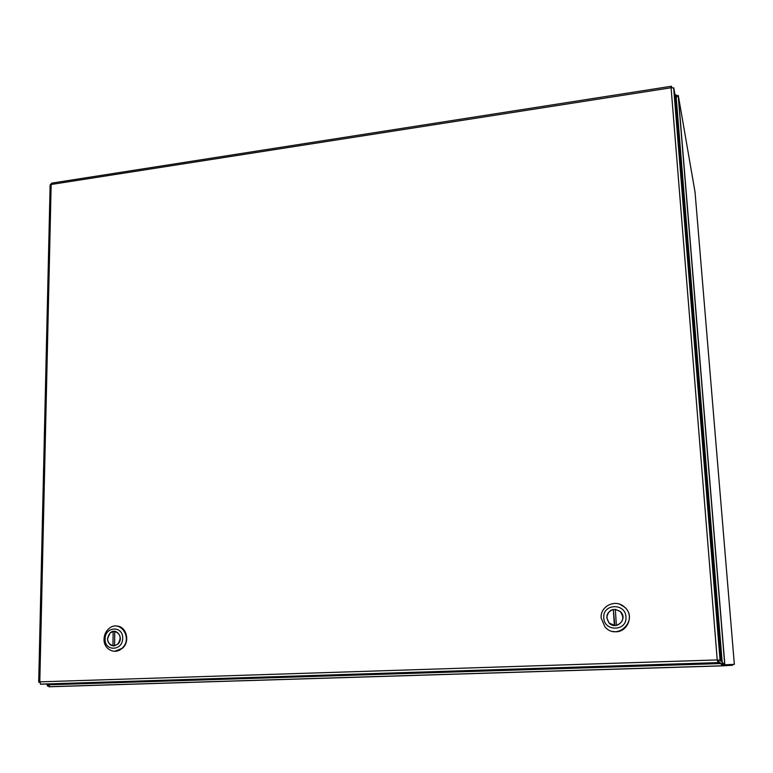 <?xml version="1.0" encoding="UTF-8"?>
<svg xmlns="http://www.w3.org/2000/svg" width="773" height="773" viewBox="0 0 773 773"><rect width="100%" height="100%" fill="white"/><g stroke="black" fill="none" stroke-linecap="round" stroke-linejoin="round"><path stroke-width="1.16" d="M718.735 661.649L722.823 665.843L48.873 686.782L49.762 683.95M734.35 664.336L724.852 664.809L720.214 660.422M675.244 98.306L678.298 95.485L695.053 192.177M722.745 663.91L720.958 663.563L718.735 661.572M721.422 664.5L720.9 663.563L49.057 684.772M722.658 663.92L722.823 665.843L732.688 665.224L732.63 664.461M676.53 95.755L676.607 96.867L676.53 95.755L678.298 95.485L724.852 664.809L722.9 664.877L722.34 662.268M676.549 96.123L676.481 96.973M675.129 96.915L676.452 96.577L676.327 94.973L675.042 95.794M47.665 684.018L47.346 685.999L48.757 685.951M48.767 685.844L48.873 683.979M671.795 87.61L671.457 86.247L671.09 87.764L673.795 87.987L674.916 94.248L720.89 660.403L717.238 659.929L718.001 662.606L718.822 662.703L40.631 684.221L39.8 681.854L39.017 682.346M674.742 95.176L675.119 99.466L674.742 95.176M38.698 682.134L50.129 184.95L51.762 183.124L671.312 86.267M671.679 87.629L671.582 86.431M720.89 660.403L717.334 659.939L718.668 660.76L718.822 662.703M40.64 684.144L718.127 662.703L717.528 660.316M718.243 660.442L720.223 660.374L673.66 88.006M612.999 631.415C626.314 634.681 635.338 615.984 624.7 607.211L619.927 604.312M601.181 618.091C599.867 606.042 615.878 598.515 624.594 607.172C639.184 619.608 617.492 641.484 605.008 626.98L601.181 618.091M625.946 616.922C627.415 631.241 604.138 632.14 603.8 617.859C602.331 603.674 625.483 602.602 625.946 616.922M606.757 617.733L609.056 622.97C616.274 631.058 628.488 618.719 620.352 611.54C612.95 607.53 608.419 609.597 606.757 617.733M614.361 625.463L613.318 609.424C606.602 612.148 605.201 616.651 609.095 622.932L614.67 625.531M616.381 625.386L615.327 609.337L620.323 611.578C624.594 617.898 623.27 622.497 616.381 625.386L616.506 625.415M614.844 625.541L613.318 609.424M615.337 609.472L613.801 609.588M114.694 651.31L122.636 648.122C130.482 641.175 126.183 625.879 116.52 626.091M104.046 639.136C104.2 634.894 105.775 631.435 108.78 628.739C119.747 618.584 133.391 638.063 122.202 648.112C115.351 655.291 103.495 649.368 104.046 639.136M122.665 638.247C122.936 651.04 104.481 651.745 105.089 638.991C104.819 626.304 123.187 625.454 122.665 638.247M107.437 638.885C108.771 645.581 112.24 647.33 117.834 644.122C124.414 638.363 116.452 626.932 110.104 632.952L107.437 638.885M112.974 645.822L113.148 631.493L110.124 632.99C106.007 638.971 106.964 643.252 112.974 645.822L114.24 645.861M114.578 645.764L114.742 631.425C120.675 633.86 121.69 638.083 117.805 644.083L114.578 645.764M114.742 631.57L113.148 631.493M115.225 631.444L114.742 631.425M722.175 662.152L676.191 97.214M676.452 96.577L675.641 96.702M48.815 684.308L48.786 685.748M722.668 663.959L721.141 664.007M734.35 664.384L695.043 192.11M721.296 663.669L722.687 663.63M671.09 87.764L51.163 184.476L39.8 681.854L717.238 659.929L671.09 87.764M722.523 665.775L48.805 686.714M678.201 95.659L724.697 664.326M674.974 95.011L675.708 94.905M675.196 95.485L675.071 96.2M47.105 684.897L47.134 683.931M48.747 685.419L48.757 684.849M40.37 684.144L718.001 662.606M720.069 660.287L673.641 87.784M717.653 660.055L718.706 660.422"/></g></svg>
